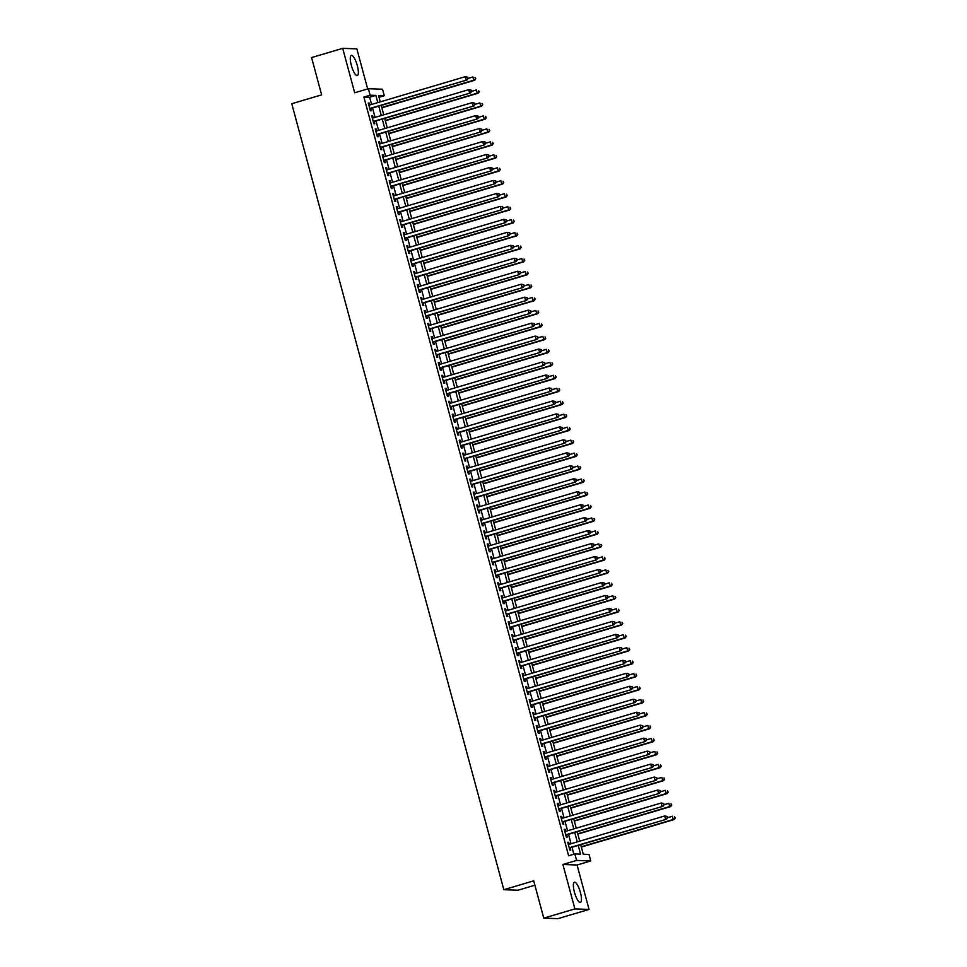 <?xml version="1.0" encoding="UTF-8"?>
<svg xmlns="http://www.w3.org/2000/svg" width="967" height="967" viewBox="0 0 967 967"><rect width="100%" height="100%" fill="white"/><g stroke="black" fill="none" stroke-linecap="round" stroke-linejoin="round"><path stroke-width="1.45" d="M580.405 892.42A10.516 2.841 73.5 0 0 574.434 882.218A10.516 2.841 73.5 0 0 574.434 892.19A10.516 2.841 73.5 0 0 580.405 902.392A10.516 2.841 73.5 0 0 580.405 892.42M357.307 65.587A10.516 2.841 73.5 0 0 351.335 55.385A10.516 2.841 73.5 0 0 351.335 65.357A10.516 2.841 73.5 0 0 357.319 75.559A10.516 2.841 73.5 0 0 357.307 65.587M580.696 844.699L583.27 854.248L589.012 854.465L590.764 860.944L576.598 860.425L574.845 853.934L580.587 854.151L578.23 845.424M577.069 865.006L562.903 864.486L574.894 908.907L543.768 918.13L557.935 918.65L589.048 909.427L577.069 865.006L590.764 860.944M534.884 885.204L517.998 890.22L503.831 889.7L291.756 103.723L321.636 94.863L311.579 57.573L342.693 48.35L354.684 92.772L368.379 88.71L382.533 89.23L384.286 95.721L378.544 95.503L380.261 101.873M367.665 88.928L356.859 48.87L342.693 48.35M379.016 97.28L384.286 95.721M574.894 908.907L589.048 909.427M569.212 844.276L568.681 842.305L567.726 842.269L569.829 850.053L570.784 850.09L570.167 847.817M565.719 831.306L565.175 829.335L564.22 829.299L566.324 837.084L567.278 837.12L566.674 834.847M562.214 818.336L561.682 816.366L560.727 816.329L562.83 824.114L563.785 824.15L563.169 821.877M558.721 805.366L558.177 803.396L557.222 803.359L559.325 811.144L560.28 811.18L559.663 808.908M555.215 792.396L554.683 790.426L553.728 790.39L555.82 798.174L556.787 798.21L556.17 795.938M551.71 779.426L551.178 777.456L550.223 777.42L552.326 785.204L553.281 785.24L552.665 782.968M548.216 766.456L547.685 764.486L546.73 764.45L548.821 772.234L549.788 772.27L549.171 769.998M544.711 753.486L544.179 751.516L543.224 751.48L545.328 759.264L546.282 759.3L545.666 757.028M541.218 740.517L540.686 738.546L539.731 738.51L541.822 746.294L542.789 746.331L542.173 744.058M537.712 727.547L537.181 725.576L536.226 725.54L538.329 733.324L539.284 733.361L538.667 731.088M534.219 714.577L533.687 712.606L532.732 712.57L534.824 720.355L535.791 720.391L535.174 718.118M530.714 701.607L530.182 699.637L529.227 699.6L531.33 707.385L532.285 707.421L531.669 705.148M527.22 688.637L526.689 686.667L525.734 686.63L527.825 694.415L528.78 694.451L528.175 692.179M523.715 675.667L523.183 673.697L522.228 673.661L524.332 681.445L525.286 681.481L524.67 679.209M520.222 662.697L519.69 660.727L518.735 660.691L520.826 668.475L521.781 668.511L521.177 666.239M516.716 649.727L516.185 647.757L515.23 647.721L517.333 655.505L518.288 655.541L517.671 653.269M513.223 636.757L512.691 634.787L511.736 634.751L513.828 642.535L514.782 642.572L514.178 640.299M509.718 623.788L509.186 621.817L508.231 621.781L510.334 629.565L511.289 629.602L510.673 627.329M506.225 610.818L505.693 608.847L504.726 608.811L506.829 616.595L507.784 616.632L507.179 614.359M502.719 597.848L502.187 595.877L501.232 595.841L503.336 603.626L504.291 603.662L503.674 601.389M499.226 584.878L498.694 582.908L497.727 582.871L499.83 590.656L500.785 590.692L500.181 588.419M495.72 571.908L495.189 569.938L494.234 569.901L496.337 577.686L497.292 577.722L496.675 575.45M492.227 558.938L491.695 556.968L490.728 556.932L492.832 564.716L493.786 564.752L493.182 562.48M488.722 545.968L488.19 543.998L487.235 543.962L489.338 551.746L490.293 551.782L489.677 549.51M485.229 532.998L484.697 531.028L483.73 530.992L485.833 538.776L486.788 538.812L486.183 536.54M481.723 520.028L481.191 518.058L480.236 518.022L482.34 525.806L483.295 525.843L482.678 523.57M478.23 507.059L477.698 505.088L476.731 505.052L478.834 512.836L479.789 512.873L479.185 510.6M474.724 494.089L474.193 492.118L473.238 492.082L475.341 499.866L476.296 499.903L475.679 497.63M471.231 481.119L470.687 479.148L469.732 479.112L471.836 486.897L472.79 486.933L472.186 484.66M467.726 468.149L467.194 466.179L466.239 466.142L468.342 473.927L469.297 473.963L468.681 471.691M464.233 455.179L463.689 453.209L462.734 453.172L464.837 460.957L465.792 460.993L465.175 458.721M460.727 442.209L460.195 440.239L459.24 440.203L461.332 447.987L462.299 448.023L461.682 445.751M457.222 429.239L456.69 427.269L455.735 427.233L457.838 435.017L458.793 435.053L458.177 432.781M453.728 416.269L453.197 414.299L452.242 414.263L454.333 422.047L455.3 422.083L454.683 419.811M450.223 403.299L449.691 401.329L448.736 401.293L450.84 409.077L451.794 409.101L451.178 406.841M446.73 390.33L446.198 388.359L445.243 388.323L447.334 396.107L448.301 396.132L447.685 393.871M443.224 377.36L442.693 375.389L441.738 375.353L443.841 383.137L444.796 383.162L444.179 380.901M439.731 364.39L439.199 362.42L438.244 362.383L440.336 370.168L441.303 370.192L440.686 367.931M436.226 351.42L435.694 349.45L434.739 349.413L436.842 357.198L437.797 357.222L437.181 354.962M432.733 338.45L432.201 336.48L431.246 336.443L433.337 344.228L434.292 344.252L433.687 341.992M429.227 325.48L428.695 323.51L427.74 323.474L429.844 331.258L430.798 331.282L430.182 329.022M425.734 312.51L425.202 310.54L424.247 310.504L426.338 318.288L427.293 318.312L426.689 316.052M422.228 299.54L421.697 297.57L420.742 297.534L422.845 305.318L423.8 305.342L423.183 303.082M418.735 286.57L418.203 284.6L417.248 284.564L419.34 292.348L420.294 292.372L419.69 290.112M415.23 273.601L414.698 271.63L413.743 271.594L415.846 279.378L416.801 279.403L416.185 277.142M411.737 260.631L411.205 258.66L410.238 258.624L412.341 266.409L413.296 266.433L412.691 264.172M408.231 247.661L407.699 245.691L406.744 245.654L408.848 253.439L409.803 253.463L409.186 251.202M404.738 234.691L404.206 232.721L403.239 232.684L405.342 240.469L406.297 240.493L405.693 238.233M401.232 221.721L400.701 219.751L399.746 219.714L401.849 227.499L402.804 227.523L402.187 225.263M397.739 208.751L397.207 206.781L396.24 206.745L398.344 214.529L399.298 214.553L398.694 212.293M394.234 195.781L393.702 193.811L392.747 193.775L394.85 201.559L395.805 201.583L395.189 199.323M390.741 182.811L390.209 180.841L389.242 180.805L391.345 188.589L392.3 188.613L391.695 186.353M387.235 169.841L386.703 167.871L385.748 167.835L387.852 175.619L388.807 175.643L388.19 173.383M383.742 156.872L383.21 154.901L382.243 154.865L384.346 162.649L385.301 162.674L384.697 160.413M380.236 143.902L379.705 141.931L378.75 141.895L380.853 149.68L381.808 149.704L381.191 147.443M376.743 130.932L376.199 128.962L375.244 128.925L377.348 136.71L378.302 136.734L377.698 134.473M373.238 117.962L372.706 115.992L371.751 115.955L373.854 123.74L374.809 123.764L374.193 121.504M371.582 104.448L369.636 97.256L363.894 97.038L568.62 855.783L574.845 853.934M573.89 854.224L572.005 847.273M571.05 843.732L568.511 834.303M567.556 830.762L565.006 821.334M564.051 817.792L561.513 808.364M560.558 804.822L558.007 795.394M557.052 791.852L554.514 782.424M553.559 778.882L551.009 769.454M550.054 765.912L547.515 756.484M546.56 752.942L544.01 743.514M543.055 739.973L540.517 730.544M539.562 727.003L537.011 717.574M536.056 714.033L533.518 704.605M532.563 701.063L530.013 691.635M529.058 688.093L526.519 678.665M525.565 675.123L523.014 665.695M522.059 662.153L519.521 652.725M518.566 649.183L516.015 639.755M515.06 636.213L512.522 626.785M511.567 623.244L509.017 613.815M508.062 610.274L505.523 600.845M504.569 597.304L502.018 587.876M501.063 584.334L498.525 574.906M497.57 571.364L495.019 561.936M494.064 558.394L491.526 548.966M490.571 545.424L488.021 535.996M487.066 532.454L484.515 523.026M483.573 519.484L481.022 510.056M480.067 506.515L477.517 497.086M476.562 493.545L474.023 484.116M473.068 480.575L470.518 471.147M469.563 467.605L467.025 458.177M466.07 454.635L463.519 445.207M462.564 441.665L460.026 432.237M459.071 428.695L456.521 419.267M455.566 415.725L453.027 406.297M452.072 402.755L449.522 393.327M448.567 389.786L446.029 380.357M445.074 376.816L442.523 367.387M441.568 363.846L439.03 354.418M438.075 350.876L435.525 341.448M434.57 337.906L432.031 328.478M431.077 324.936L428.526 315.508M427.571 311.966L425.033 302.538M424.078 298.996L421.527 289.568M420.572 286.027L418.034 276.598M417.079 273.057L414.529 263.628M413.574 260.087L411.035 250.658M410.081 247.117L407.53 237.689M406.575 234.147L404.037 224.707M403.082 221.177L400.531 211.737M399.576 208.207L397.038 198.767M396.083 195.237L393.533 185.797M392.578 182.267L390.027 172.827M389.085 169.298L386.534 159.857M385.579 156.328L383.029 146.887M382.074 143.358L379.535 133.917M378.58 130.388L376.03 120.948M375.075 117.418L372.537 107.978M369.745 104.992L369.201 103.022L368.246 102.986L370.349 110.758L371.304 110.794L370.687 108.534M562.903 864.486L576.598 860.425M363.894 97.038L370.119 95.201L368.379 88.71M543.768 918.13L533.711 880.84L503.831 889.7M381.216 105.415L383.766 114.843M384.721 118.385L387.259 127.813M388.214 131.355L390.765 140.783M391.72 144.325L394.258 153.753M395.213 157.295L397.763 166.723M398.718 170.265L401.257 179.693M402.212 183.234L404.762 192.663M405.717 196.204L408.255 205.633M409.21 209.174L411.761 218.602M412.716 222.144L415.254 231.572M416.209 235.114L418.759 244.542M419.714 248.084L422.253 257.512M423.208 261.054L425.758 270.482M426.713 274.024L429.251 283.452M430.206 286.994L432.757 296.422M433.712 299.963L436.25 309.392M437.205 312.933L439.755 322.362M440.71 325.903L443.249 335.331M444.204 338.873L446.754 348.301M447.709 351.843L450.247 361.271M451.202 364.813L453.753 374.241M454.708 377.783L457.246 387.211M458.201 390.753L460.751 400.181M461.706 403.723L464.245 413.151M465.2 416.692L467.75 426.121M468.705 429.662L471.255 439.091M472.198 442.632L474.749 452.06M475.704 455.602L478.254 465.03M479.209 468.572L481.747 478M482.702 481.542L485.253 490.97M486.208 494.512L488.746 503.94M489.701 507.482L492.251 516.91M493.206 520.451L495.745 529.88M496.7 533.421L499.25 542.85M500.205 546.391L502.743 555.82M503.698 559.361L506.249 568.789M507.204 572.331L509.742 581.759M510.697 585.301L513.247 594.729M514.202 598.271L516.741 607.699M517.696 611.241L520.246 620.669M521.201 624.211L523.739 633.639M524.694 637.18L527.245 646.609M528.2 650.15L530.738 659.579M531.693 663.12L534.243 672.548M535.198 676.09L537.737 685.518M538.692 689.06L541.242 698.488M542.197 702.03L544.735 711.458M545.69 715L548.241 724.428M549.196 727.97L551.734 737.398M552.689 740.94L555.239 750.368M556.194 753.909L558.733 763.338M559.688 766.879L562.238 776.308M563.193 779.849L565.743 789.277M566.686 792.819L569.237 802.247M570.192 805.789L572.742 815.217M573.697 818.759L576.235 828.187M577.19 831.729L579.741 841.157M377.807 102.599L375.861 95.407L370.119 95.201M577.275 841.882L574.736 832.454M573.782 828.912L571.231 819.484M570.276 815.943L567.738 806.514M566.783 802.973L564.232 793.544M563.278 790.003L560.739 780.574M559.784 777.033L557.234 767.605M556.279 764.063L553.74 754.635M552.786 751.093L550.235 741.665M549.28 738.123L546.742 728.695M545.787 725.153L543.236 715.725M542.282 712.183L539.743 702.755M538.788 699.214L536.238 689.785M535.283 686.244L532.744 676.815M531.79 673.274L529.239 663.846M528.284 660.304L525.746 650.876M524.791 647.334L522.24 637.906M521.286 634.364L518.747 624.936M517.792 621.394L515.242 611.966M514.287 608.424L511.748 598.996M510.794 595.454L508.243 586.026M507.288 582.485L504.738 573.056M503.783 569.515L501.244 560.086M500.29 556.545L497.739 547.117M496.784 543.575L494.246 534.147M493.291 530.605L490.74 521.177M489.785 517.635L487.247 508.207M486.292 504.665L483.742 495.237M482.787 491.695L480.248 482.267M479.294 478.725L476.743 469.297M475.788 465.756L473.25 456.327M472.295 452.786L469.744 443.357M468.79 439.816L466.251 430.388M465.296 426.846L462.746 417.418M461.791 413.876L459.252 404.448M458.298 400.906L455.747 391.478M454.792 387.936L452.254 378.508M451.299 374.966L448.748 365.538M447.794 361.996L445.255 352.568M444.3 349.027L441.75 339.598M440.795 336.057L438.256 326.628M437.302 323.087L434.751 313.659M433.796 310.117L431.258 300.689M430.303 297.147L427.752 287.719M426.798 284.177L424.259 274.749M423.304 271.207L420.754 261.779M419.799 258.237L417.26 248.809M416.306 245.267L413.755 235.839M412.8 232.298L410.25 222.869M409.295 219.328L406.756 209.899M405.802 206.358L403.251 196.93M402.296 193.388L399.758 183.96M398.803 180.418L396.252 170.99M395.298 167.448L392.759 158.02M391.804 154.478L389.254 145.05M388.299 141.508L385.76 132.08M384.806 128.538L382.255 119.11M381.3 115.569L378.762 106.14M369.636 97.256L375.861 95.407M368.33 103.276L369.201 103.022M371.824 116.245L372.706 115.992M375.329 129.215L376.199 128.962M378.822 142.185L379.705 141.931M382.328 155.155L383.21 154.901M385.821 168.125L386.703 167.871M389.326 181.095L390.209 180.841M392.82 194.065L393.702 193.811M396.325 207.035L397.207 206.781M399.83 220.005L400.701 219.751M403.324 232.974L404.206 232.721M406.829 245.944L407.699 245.691M410.322 258.914L411.205 258.66M413.828 271.884L414.698 271.63M417.321 284.854L418.203 284.6M420.826 297.824L421.697 297.57M424.32 310.794L425.202 310.54M427.825 323.764L428.695 323.51M431.318 336.734L432.201 336.48M434.824 349.703L435.694 349.45M438.317 362.673L439.199 362.42M441.822 375.643L442.693 375.389M445.316 388.613L446.198 388.359M448.821 401.583L449.691 401.329M452.314 414.553L453.197 414.299M455.82 427.523L456.69 427.269M459.313 440.493L460.195 440.239M462.818 453.463L463.689 453.209M466.312 466.432L467.194 466.179M469.817 479.402L470.687 479.148M473.31 492.372L474.193 492.118M476.816 505.342L477.698 505.088M480.309 518.312L481.191 518.058M483.814 531.282L484.697 531.028M487.308 544.252L488.19 543.998M490.813 557.222L491.695 556.968M494.318 570.192L495.189 569.938M497.812 583.161L498.694 582.908M501.317 596.131L502.187 595.877M504.81 609.101L505.693 608.847M508.316 622.071L509.186 621.817M511.809 635.041L512.691 634.787M515.314 648.011L516.185 647.757M518.808 660.981L519.69 660.727M522.313 673.951L523.183 673.697M525.806 686.921L526.689 686.667M529.312 699.89L530.182 699.637M532.805 712.86L533.687 712.606M536.31 725.83L537.181 725.576M539.804 738.8L540.686 738.546M543.309 751.77L544.179 751.516M546.802 764.74L547.685 764.486M550.308 777.71L551.178 777.456M553.801 790.68L554.683 790.426M557.306 803.65L558.177 803.396M560.8 816.619L561.682 816.366M564.305 829.589L565.175 829.335M567.798 842.559L568.681 842.305M369.817 108.787L467.037 79.971L369.732 108.497M467.726 78.496L466.082 79.935L465.212 76.695L467.762 77.215L467.726 78.496L467.762 77.215M368.862 105.246L465.212 76.695L467.375 77.203M467.037 79.971L468.113 78.508M381.856 107.772L474.7 80.249L473.745 80.213L472.863 76.973L468.076 78.4M381.772 107.482L473.745 80.213L475.764 78.786L475.027 77.481L475.377 78.774M475.764 78.786L474.7 80.249M373.31 121.757L470.542 92.941L373.238 121.467M471.231 91.466L469.587 92.905L468.705 89.665L471.255 90.185L471.231 91.466L471.255 90.185M372.355 118.216L468.705 89.665L470.881 90.173M470.542 92.941L471.606 91.478M376.816 134.727L474.035 105.911L376.731 134.437M474.724 104.436L473.081 105.874L472.21 102.635L474.761 103.155L474.724 104.436L474.761 103.155M375.861 131.186L472.21 102.635L474.374 103.143M474.035 105.911L475.111 104.448M380.309 147.697L477.541 118.881L380.236 147.407M478.23 117.406L476.586 118.844L475.704 115.605L478.254 116.125L478.23 117.406L478.254 116.125M379.354 144.156L475.704 115.605L477.879 116.113M477.541 118.881L478.605 117.418M383.814 160.667L481.034 131.85L383.73 160.377M481.723 130.376L480.079 131.814L479.209 128.575L481.759 129.094L481.723 130.376L481.759 129.094M382.859 157.125L479.209 128.575L481.373 129.082M481.034 131.85L482.11 130.388M385.35 120.742L478.194 93.219L477.239 93.183L476.368 89.943L471.582 91.369M385.277 120.452L477.239 93.183L479.269 91.756L478.532 90.451L478.883 91.744M479.269 91.756L478.194 93.219M388.855 133.712L481.699 106.189L480.744 106.152L479.862 102.913L475.075 104.339M388.77 133.422L480.744 106.152L482.763 104.726L482.037 103.421L482.376 104.714M482.763 104.726L481.699 106.189M392.348 146.682L485.192 119.159L484.237 119.122L483.367 115.883L478.58 117.309M392.276 146.392L484.237 119.122L486.268 117.696L485.531 116.391L485.881 117.684M486.268 117.696L485.192 119.159M395.854 159.652L488.698 132.128L487.743 132.104L486.86 128.853L482.074 130.279M395.769 159.362L487.743 132.104L489.761 130.666L489.036 129.36L489.387 130.654M489.761 130.666L488.698 132.128M387.32 173.637L484.54 144.82L387.235 173.347M485.229 143.346L483.585 144.784L482.702 141.545L485.253 142.064L485.229 143.346L485.253 142.064M386.365 170.095L482.702 141.545L484.878 142.052M484.54 144.82L485.603 143.358M399.347 172.622L492.191 145.098L491.236 145.074L490.366 141.823L485.579 143.249M399.274 172.331L491.236 145.074L493.267 143.636L492.529 142.33L492.88 143.624M493.267 143.636L492.191 145.098M390.813 186.607L488.045 157.79L390.728 186.317M488.722 156.316L487.078 157.754L486.208 154.515L488.758 155.034L488.722 156.316L488.758 155.034M389.858 183.065L486.208 154.515L488.371 155.022M488.045 157.79L489.109 156.328M402.852 185.591L495.696 158.068L494.741 158.044L493.859 154.793L489.072 156.219M402.768 185.301L494.741 158.044L496.76 156.606L496.035 155.3L496.385 156.594M496.76 156.606L495.696 158.068M394.318 199.577L491.538 170.76L394.234 199.287M492.227 169.285L490.583 170.724L489.701 167.484L492.251 168.004L492.227 169.285L492.251 168.004M393.364 196.035L489.701 167.484L491.877 167.992M491.538 170.76L492.602 169.298M406.345 198.561L499.19 171.038L498.235 171.014L497.364 167.762L492.578 169.189M406.273 198.271L498.235 171.014L500.265 169.576L499.528 168.27L499.879 169.563M500.265 169.576L499.19 171.038M397.812 212.547L495.044 183.73L397.727 212.256M495.72 182.255L494.077 183.694L493.206 180.454L495.757 180.974L495.72 182.255L495.757 180.974M396.857 209.017L493.206 180.454L495.37 180.962M495.044 183.73L496.107 182.267M409.851 211.531L502.695 184.008L501.74 183.984L500.858 180.732L496.071 182.159M409.766 211.241L501.74 183.984L503.759 182.545L503.033 181.24L503.384 182.533M503.759 182.545L502.695 184.008M401.317 225.516L498.537 196.7L401.232 225.226M499.226 195.225L497.582 196.664L496.712 193.424L499.262 193.944L499.226 195.225L499.262 193.944M400.362 221.987L496.712 193.424L498.875 193.932M498.537 196.7L499.601 195.237M413.344 224.501L506.188 196.978L505.233 196.954L504.363 193.702L499.576 195.129M413.272 224.211L505.233 196.954L507.264 195.515L506.527 194.21L506.877 195.503M507.264 195.515L506.188 196.978M404.81 238.486L502.042 209.67L404.738 238.196M502.719 208.195L501.075 209.634L500.205 206.394L502.755 206.914L502.719 208.195L502.755 206.914M403.855 234.957L500.205 206.394L502.369 206.902M502.042 209.67L503.106 208.207M416.85 237.471L509.694 209.948L508.739 209.924L507.856 206.672L503.07 208.098M416.765 237.181L508.739 209.924L510.757 208.485L510.032 207.18L510.383 208.473M510.757 208.485L509.694 209.948M408.316 251.456L505.536 222.64L408.231 251.166M506.225 221.165L504.581 222.603L503.71 219.364L506.261 219.884L506.225 221.165L506.261 219.884M407.361 247.927L503.71 219.364L505.874 219.872M505.536 222.64L506.611 221.177M420.343 250.441L513.187 222.918L512.232 222.894L511.362 219.642L506.575 221.068M420.27 250.151L512.232 222.894L514.263 221.455L513.525 220.15L513.876 221.443M514.263 221.455L513.187 222.918M411.809 264.426L509.041 235.61L411.737 264.136M509.718 234.135L508.074 235.573L507.204 232.334L509.754 232.854L509.718 234.135L509.754 232.854M410.854 260.897L507.204 232.334L509.367 232.842M509.041 235.61L510.105 234.147M423.848 263.411L516.692 235.888L515.737 235.863L514.855 232.612L510.068 234.038M423.764 263.121L515.737 235.863L517.756 234.425L517.031 233.12L517.381 234.413M517.756 234.425L516.692 235.888M427.341 276.381L520.186 248.857L519.231 248.833L518.36 245.582L513.574 247.008M427.269 276.091L519.231 248.833L521.261 247.395L520.524 246.089L520.875 247.383M521.261 247.395L520.186 248.857M430.847 289.351L523.691 261.827L522.736 261.803L521.854 258.552L517.079 259.978M430.762 289.06L522.736 261.803L524.755 260.365L524.029 259.059L524.38 260.353M524.755 260.365L523.691 261.827M415.314 277.396L512.534 248.579L415.23 277.106M513.223 247.105L511.579 248.543L510.709 245.304L513.259 245.823L513.223 247.105L513.259 245.823M414.36 273.866L510.709 245.304L512.873 245.811M512.534 248.579L513.61 247.117M418.808 290.366L516.04 261.549L418.735 290.076M516.716 260.075L515.073 261.513L514.202 258.274L516.753 258.793L516.716 260.075L516.753 258.793M417.853 286.836L514.202 258.274L516.366 258.781M516.04 261.549L517.103 260.087M422.313 303.336L519.533 274.519L422.228 303.046M520.222 273.045L518.578 274.483L517.708 271.243L520.258 271.763L520.222 273.045L520.258 271.763M421.358 299.806L517.708 271.243L519.871 271.751M519.533 274.519L520.609 273.057M434.34 302.32L527.184 274.797L526.229 274.773L525.359 271.522L520.572 272.948M434.268 302.03L526.229 274.773L528.26 273.335L527.523 272.029L527.873 273.323M528.26 273.335L527.184 274.797M425.806 316.306L523.038 287.489L425.734 316.016M523.715 286.014L522.083 287.453L521.201 284.213L523.751 284.733L523.715 286.014L523.751 284.733M424.851 312.776L521.201 284.213L523.365 284.721M523.038 287.489L524.102 286.027M437.846 315.29L530.69 287.767L529.735 287.743L528.852 284.491L524.078 285.918M437.761 315L529.735 287.743L531.753 286.305L531.028 284.999L531.379 286.292M531.753 286.305L530.69 287.767M429.312 329.276L526.532 300.459L429.227 328.985M527.22 298.984L525.577 300.423L524.706 297.183L527.257 297.703L527.22 298.984L527.257 297.703M428.357 325.746L524.706 297.183L526.87 297.691M526.532 300.459L527.607 298.996M441.351 328.26L534.183 300.737L533.228 300.713L532.358 297.461L527.571 298.888M441.266 327.97L533.228 300.713L535.259 299.274L534.521 297.969L534.872 299.262M535.259 299.274L534.183 300.737M432.805 342.245L530.037 313.429L432.733 341.955M530.714 311.954L529.082 313.393L528.2 310.153L530.75 310.673L530.714 311.954L530.75 310.673M431.85 338.716L528.2 310.153L530.375 310.661M530.037 313.429L531.101 311.966M444.844 341.23L537.688 313.707L536.733 313.683L535.851 310.431L531.076 311.858M444.76 340.94L536.733 313.683L538.752 312.244L538.027 310.939L538.377 312.232M538.752 312.244L537.688 313.707M436.31 355.215L533.53 326.399L436.226 354.925M534.219 324.924L532.575 326.363L531.705 323.123L534.255 323.643L534.219 324.924L534.255 323.643M435.355 351.686L531.705 323.123L533.869 323.631M533.53 326.399L534.606 324.936M448.35 354.2L541.194 326.677L540.227 326.653L539.356 323.401L534.57 324.827M448.265 353.91L540.227 326.653L542.257 325.214L541.52 323.909L541.871 325.202M542.257 325.214L541.194 326.677M439.804 368.185L537.036 339.369L439.731 367.895M537.725 337.894L536.081 339.332L535.198 336.093L537.749 336.613L537.725 337.894L537.749 336.613M438.849 364.656L535.198 336.093L537.374 336.601M537.036 339.369L538.099 337.906M451.843 367.17L544.687 339.647L543.732 339.622L542.862 336.371L538.075 337.797M451.758 366.88L543.732 339.622L545.751 338.184L545.025 336.879L545.376 338.172M545.751 338.184L544.687 339.647M443.309 381.155L540.529 352.339L443.224 380.865M541.218 350.864L539.574 352.302L538.704 349.063L541.254 349.583L541.218 350.864L541.254 349.583M442.354 377.626L538.704 349.063L540.867 349.57M540.529 352.339L541.605 350.876M455.348 380.14L548.192 352.617L547.225 352.592L546.355 349.341L541.568 350.767M455.264 379.85L547.225 352.592L549.256 351.154L548.519 349.849L548.869 351.142M549.256 351.154L548.192 352.617M446.802 394.125L544.034 365.308L446.73 393.835M544.723 363.834L543.079 365.272L542.197 362.033L544.747 362.552L544.723 363.834L544.747 362.552M445.847 390.595L542.197 362.033L544.373 362.54M544.034 365.308L545.098 363.846M458.841 393.11L551.686 365.586L550.731 365.562L549.86 362.311L545.074 363.737M458.769 392.82L550.731 365.562L552.761 364.124L552.024 362.818L552.375 364.112M552.761 364.124L551.686 365.586M450.308 407.095L547.527 378.278L450.223 406.805M548.216 376.804L546.573 378.242L545.702 375.003L548.253 375.522L548.216 376.804L548.253 375.522M449.353 403.565L545.702 375.003L547.866 375.51M547.527 378.278L548.603 376.816M453.801 420.065L551.033 391.248L453.728 419.775M551.722 389.774L550.078 391.212L549.196 387.972L551.746 388.492L551.722 389.774L551.746 388.492M452.846 416.535L549.196 387.972L551.371 388.48M551.033 391.248L552.097 389.786M457.306 433.035L554.526 404.218L457.222 432.745M555.215 402.743L553.571 404.182L552.701 400.942L555.251 401.462L555.215 402.743L555.251 401.462M456.351 429.505L552.701 400.942L554.865 401.45M554.526 404.218L555.602 402.755M462.347 406.08L555.191 378.556L554.224 378.532L553.354 375.281L548.567 376.707M462.262 405.789L554.224 378.532L556.255 377.094L555.517 375.788L555.868 377.082M556.255 377.094L555.191 378.556M465.84 419.049L558.684 391.526L557.729 391.502L556.859 388.25L552.072 389.677M465.768 418.759L557.729 391.502L559.76 390.064L559.023 388.758L559.373 390.052M559.76 390.064L558.684 391.526M469.346 432.019L562.19 404.496L561.223 404.472L560.352 401.22L555.566 402.647M469.261 431.729L561.223 404.472L563.253 403.034L562.516 401.728L562.867 403.021M563.253 403.034L562.19 404.496M460.8 446.005L558.032 417.188L460.727 445.714M558.721 415.713L557.077 417.152L556.194 413.912L558.745 414.432L558.721 415.713L558.745 414.432M459.845 442.475L556.194 413.912L558.37 414.42M558.032 417.188L559.095 415.725M472.839 444.989L565.683 417.466L564.728 417.442L563.858 414.19L559.071 415.617M472.766 444.699L564.728 417.442L566.759 416.003L566.021 414.698L566.372 415.991M566.759 416.003L565.683 417.466M464.305 458.974L561.525 430.158L464.22 458.684M562.214 428.683L560.57 430.122L559.7 426.882L562.25 427.402L562.214 428.683L562.25 427.402M463.35 455.445L559.7 426.882L561.863 427.39M561.525 430.158L562.601 428.695M476.344 457.959L569.188 430.448L568.233 430.412L567.351 427.16L562.564 428.586M476.26 457.669L568.233 430.412L570.252 428.973L569.515 427.668L569.865 428.961M570.252 428.973L569.188 430.448M467.798 471.944L565.03 443.128L467.726 471.654M565.719 441.653L564.075 443.091L563.193 439.852L565.743 440.372L565.719 441.653L565.743 440.372M466.843 468.415L563.193 439.852L565.369 440.36M565.03 443.128L566.094 441.665M479.837 470.929L572.682 443.418L571.727 443.382L570.856 440.13L566.07 441.556M479.765 470.639L571.727 443.382L573.757 441.943L573.02 440.638L573.371 441.931M573.757 441.943L572.682 443.418M471.304 484.914L568.523 456.098L471.219 484.624M569.212 454.623L567.569 456.061L566.698 452.822L569.249 453.342L569.212 454.623L569.249 453.342M470.349 481.385L566.698 452.822L568.862 453.33M568.523 456.098L569.599 454.635M483.343 483.899L576.187 456.388L575.232 456.351L574.35 453.1L569.563 454.526M483.258 483.609L575.232 456.351L577.251 454.913L576.525 453.608L576.864 454.901M577.251 454.913L576.187 456.388M474.797 497.884L572.029 469.068L474.724 497.594M572.718 467.593L571.074 469.031L570.192 465.792L572.742 466.312L572.718 467.593L572.742 466.312M473.842 494.355L570.192 465.792L572.367 466.299M572.029 469.068L573.093 467.605M478.302 510.854L575.522 482.037L478.218 510.564M576.211 480.563L574.567 482.001L573.697 478.762L576.247 479.281L576.211 480.563L576.247 479.281M477.347 507.324L573.697 478.762L575.861 479.269M575.522 482.037L576.598 480.575M481.808 523.824L579.028 495.007L481.723 523.534M579.716 493.533L578.073 494.971L577.19 491.732L579.741 492.251L579.716 493.533L579.741 492.251M480.853 520.294L577.19 491.732L579.366 492.239M579.028 495.007L580.091 493.545M486.836 496.869L579.68 469.358L578.725 469.321L577.855 466.07L573.068 467.496M486.764 496.579L578.725 469.321L580.756 467.883L580.019 466.577L580.369 467.871M580.756 467.883L579.68 469.358M490.342 509.839L583.186 482.328L582.231 482.291L581.348 479.04L576.562 480.466M490.257 509.549L582.231 482.291L584.249 480.853L583.524 479.547L583.875 480.841M584.249 480.853L583.186 482.328M493.835 522.809L586.679 495.297L585.724 495.261L584.854 492.01L580.067 493.436M493.762 522.518L585.724 495.261L587.755 493.823L587.017 492.517L587.368 493.811M587.755 493.823L586.679 495.297M485.301 536.794L582.533 507.977L485.216 536.504M583.21 506.503L581.566 507.941L580.696 504.701L583.246 505.221L583.21 506.503L583.246 505.221M484.346 533.264L580.696 504.701L582.859 505.209M582.533 507.977L583.597 506.515M497.34 535.778L590.184 508.267L589.229 508.231L588.347 504.979L583.56 506.406M497.256 535.488L589.229 508.231L591.248 506.793L590.523 505.487L590.873 506.781M591.248 506.793L590.184 508.267M488.806 549.764L586.026 520.947L488.722 549.474M586.715 519.472L585.071 520.911L584.189 517.671L586.739 518.191L586.715 519.472L586.739 518.191M487.852 546.234L584.189 517.671L586.365 518.179M586.026 520.947L587.09 519.484M500.833 548.748L593.678 521.237L592.723 521.201L591.852 517.949L587.066 519.376M500.761 548.458L592.723 521.201L594.753 519.763L594.016 518.457L594.367 519.75M594.753 519.763L593.678 521.237M492.3 562.734L589.532 533.917L492.215 562.443M590.208 532.442L588.565 533.881L587.694 530.641L590.245 531.161L590.208 532.442L590.245 531.161M491.345 559.204L587.694 530.641L589.858 531.149M589.532 533.917L590.595 532.454M504.339 561.718L597.183 534.207L596.228 534.171L595.346 530.919L590.559 532.346M504.254 561.428L596.228 534.171L598.247 532.744L597.521 531.427L597.872 532.72M598.247 532.744L597.183 534.207M495.805 575.703L593.025 546.887L495.72 575.413M593.714 545.412L592.07 546.851L591.2 543.611L593.75 544.131L593.714 545.412L593.75 544.131M494.85 572.174L591.2 543.611L593.363 544.119M593.025 546.887L594.089 545.424M507.832 574.688L600.676 547.177L599.721 547.141L598.851 543.889L594.064 545.315M507.76 574.398L599.721 547.141L601.752 545.714L601.015 544.397L601.365 545.69M601.752 545.714L600.676 547.177M499.298 588.673L596.53 559.857L499.226 588.383M597.207 558.382L595.563 559.82L594.693 556.581L597.243 557.101L597.207 558.382L597.243 557.101M498.343 585.144L594.693 556.581L596.857 557.089M596.53 559.857L597.594 558.394M511.338 587.658L604.182 560.147L603.227 560.111L602.344 556.859L597.558 558.285M511.253 587.368L603.227 560.111L605.245 558.684L604.52 557.367L604.871 558.66M605.245 558.684L604.182 560.147M502.804 601.643L600.024 572.827L502.719 601.353M600.712 571.352L599.069 572.79L598.198 569.551L600.749 570.071L600.712 571.352L600.749 570.071M501.849 598.114L598.198 569.551L600.362 570.059M600.024 572.827L601.099 571.364M514.831 600.628L607.675 573.117L606.72 573.08L605.85 569.829L601.063 571.255M514.758 600.338L606.72 573.08L608.751 571.654L608.013 570.337L608.364 571.63M608.751 571.654L607.675 573.117M506.297 614.613L603.529 585.797L506.225 614.323M604.206 584.322L602.562 585.76L601.692 582.521L604.242 583.041L604.206 584.322L604.242 583.041M505.342 611.084L601.692 582.521L603.855 583.028M603.529 585.797L604.593 584.334M518.336 613.598L611.18 586.087L610.225 586.05L609.343 582.799L604.556 584.225M518.252 613.308L610.225 586.05L612.244 584.624L611.519 583.306L611.869 584.6M612.244 584.624L611.18 586.087M509.802 627.583L607.022 598.766L509.718 627.293M607.711 597.292L606.067 598.73L605.197 595.491L607.747 596.01L607.711 597.292L607.747 596.01M508.847 624.053L605.197 595.491L607.361 595.998M607.022 598.766L608.098 597.304M521.829 626.568L614.674 599.057L613.719 599.02L612.848 595.769L608.062 597.195M521.757 626.278L613.719 599.02L615.749 597.594L615.012 596.276L615.363 597.57M615.749 597.594L614.674 599.057M513.296 640.553L610.528 611.736L513.223 640.263M611.204 610.262L609.561 611.7L608.69 608.461L611.241 608.98L611.204 610.262L611.241 608.98M512.341 637.023L608.69 608.461L610.854 608.968M610.528 611.736L611.591 610.274M525.335 639.538L618.179 612.026L617.224 611.99L616.342 608.739L611.567 610.165M525.25 639.247L617.224 611.99L619.243 610.564L618.517 609.246L618.868 610.54M619.243 610.564L618.179 612.026M516.801 653.523L614.021 624.706L516.716 653.233M614.71 623.231L613.066 624.67L612.196 621.43L614.746 621.95L614.71 623.231L614.746 621.95M515.846 649.993L612.196 621.43L614.359 621.938M614.021 624.706L615.097 623.244M528.828 652.507L621.672 624.996L620.717 624.96L619.847 621.708L615.06 623.135M528.756 652.217L620.717 624.96L622.748 623.534L622.011 622.216L622.361 623.51M622.748 623.534L621.672 624.996M520.294 666.493L617.526 637.676L520.222 666.203M618.203 636.201L616.571 637.64L615.689 634.4L618.239 634.92L618.203 636.201L618.239 634.92M519.339 662.963L615.689 634.4L617.853 634.908M617.526 637.676L618.59 636.213M532.333 665.477L625.178 637.966L624.223 637.93L623.34 634.678L618.566 636.105M532.249 665.187L624.223 637.93L626.241 636.504L625.516 635.186L625.867 636.479M626.241 636.504L625.178 637.966M523.8 679.463L621.019 650.646L523.715 679.172M621.708 649.171L620.065 650.61L619.194 647.37L621.745 647.89L621.708 649.171L621.745 647.89M522.845 675.933L619.194 647.37L621.358 647.878M621.019 650.646L622.095 649.183M535.839 678.447L628.683 650.936L627.716 650.9L626.846 647.648L622.059 649.075M535.754 678.157L627.716 650.9L629.747 649.473L629.009 648.156L629.36 649.449M629.747 649.473L628.683 650.936M527.293 692.432L624.525 663.616L527.22 692.142M625.202 662.141L623.57 663.58L622.688 660.34L625.238 660.86L625.202 662.141L625.238 660.86M526.338 688.903L622.688 660.34L624.863 660.848M624.525 663.616L625.589 662.153M539.332 691.417L632.176 663.906L631.221 663.87L630.339 660.618L625.564 662.044M539.248 691.127L631.221 663.87L633.24 662.443L632.515 661.126L632.865 662.419M633.24 662.443L632.176 663.906M530.798 705.402L628.018 676.586L530.714 705.112M628.707 675.111L627.063 676.549L626.193 673.31L628.743 673.83L628.707 675.111L628.743 673.83M529.843 701.873L626.193 673.31L628.357 673.818M628.018 676.586L629.094 675.123M542.838 704.387L635.682 676.876L634.715 676.84L633.844 673.588L629.058 675.014M542.753 704.097L634.715 676.84L636.745 675.413L636.008 674.096L636.359 675.389M636.745 675.413L635.682 676.876M534.292 718.372L631.524 689.556L534.219 718.082M632.213 688.081L630.569 689.519L629.686 686.28L632.237 686.8L632.213 688.081L632.237 686.8M533.337 714.843L629.686 686.28L631.862 686.788M631.524 689.556L632.587 688.093M546.331 717.357L639.175 689.846L638.22 689.809L637.35 686.558L632.563 687.984M546.246 717.067L638.22 689.809L640.239 688.383L639.513 687.066L639.864 688.359M640.239 688.383L639.175 689.846M537.797 731.342L635.017 702.526L537.712 731.052M635.706 701.051L634.062 702.489L633.192 699.25L635.742 699.77L635.706 701.051L635.742 699.77M536.842 727.813L633.192 699.25L635.355 699.757M635.017 702.526L636.093 701.063M549.836 730.327L642.68 702.816L641.713 702.779L640.843 699.528L636.056 700.954M549.752 730.037L641.713 702.779L643.744 701.353L643.007 700.035L643.357 701.329M643.744 701.353L642.68 702.816M541.29 744.312L638.522 715.495L541.218 744.022M639.211 714.021L637.567 715.459L636.685 712.22L639.235 712.739L639.211 714.021L639.235 712.739M540.335 740.782L636.685 712.22L638.861 712.727M638.522 715.495L639.586 714.033M553.329 743.297L646.174 715.785L645.219 715.749L644.348 712.498L639.562 713.924M553.257 743.007L645.219 715.749L647.249 714.323L646.512 713.005L646.863 714.299M647.249 714.323L646.174 715.785M544.796 757.282L642.015 728.465L544.711 756.992M642.704 726.991L641.061 728.429L640.19 725.19L642.741 725.709L642.704 726.991L642.741 725.709M543.841 753.752L640.19 725.19L642.354 725.697M642.015 728.465L643.091 727.003M556.835 756.267L649.679 728.755L648.712 728.719L647.842 725.468L643.055 726.894M556.75 755.976L648.712 728.719L650.743 727.293L650.005 725.975L650.356 727.269M650.743 727.293L649.679 728.755M548.289 770.252L645.521 741.435L548.216 769.962M646.21 739.96L644.566 741.399L643.684 738.159L646.234 738.679L646.21 739.96L646.234 738.679M547.334 766.722L643.684 738.159L645.859 738.667M645.521 741.435L646.585 739.973M560.328 769.236L653.172 741.725L652.217 741.689L651.347 738.437L646.56 739.864M560.256 768.946L652.217 741.689L654.248 740.263L653.511 738.945L653.861 740.238M654.248 740.263L653.172 741.725M551.794 783.222L649.014 754.405L551.71 782.932M649.703 752.93L648.059 754.369L647.189 751.129L649.739 751.649L649.703 752.93L649.739 751.649M550.839 779.692L647.189 751.129L649.353 751.637M649.014 754.405L650.09 752.942M563.834 782.206L656.678 754.695L655.711 754.659L654.84 751.407L650.054 752.834M563.749 781.916L655.711 754.659L657.741 753.233L657.004 751.915L657.355 753.208M657.741 753.233L656.678 754.695M555.288 796.192L652.52 767.375L555.215 795.901M653.208 765.9L651.565 767.339L650.682 764.099L653.233 764.619L653.208 765.9L653.233 764.619M554.333 792.662L650.682 764.099L652.858 764.607M652.52 767.375L653.583 765.912M567.327 795.176L660.171 767.665L659.216 767.629L658.346 764.377L653.559 765.804M567.254 794.886L659.216 767.629L661.247 766.202L660.509 764.885L660.86 766.178M661.247 766.202L660.171 767.665M558.793 809.161L656.013 780.345L558.708 808.871M656.702 778.87L655.058 780.309L654.188 777.069L656.738 777.589L656.702 778.87L656.738 777.589M557.838 805.632L654.188 777.069L656.351 777.577M656.013 780.345L657.089 778.882M570.832 808.146L663.676 780.635L662.721 780.599L661.839 777.347L657.052 778.773M570.748 807.856L662.721 780.599L664.74 779.172L664.003 777.855L664.353 779.148M664.74 779.172L663.676 780.635M562.286 822.131L659.518 793.315L562.214 821.841M660.207 791.84L658.563 793.278L657.681 790.039L660.231 790.559L660.207 791.84L660.231 790.559M561.331 818.602L657.681 790.039L659.857 790.547M659.518 793.315L660.582 791.852M574.325 821.116L667.17 793.605L666.215 793.569L665.344 790.317L660.558 791.743M574.253 820.826L666.215 793.569L668.245 792.142L667.508 790.825L667.859 792.118M668.245 792.142L667.17 793.605M565.792 835.101L663.011 806.285L565.707 834.811M663.7 804.81L662.057 806.248L661.186 803.009L663.737 803.529L663.7 804.81L663.737 803.529M564.837 831.572L661.186 803.009L663.35 803.517M663.011 806.285L664.087 804.822M577.831 834.086L670.675 806.575L669.72 806.538L668.838 803.287L664.051 804.713M577.746 833.796L669.72 806.538L671.739 805.112L671.013 803.795L671.352 805.088M671.739 805.112L670.675 806.575M569.285 848.071L666.517 819.254L569.212 847.781M667.206 817.78L665.562 819.218L664.68 815.979L667.23 816.499L667.206 817.78L667.23 816.499M568.33 844.542L664.68 815.979L666.855 816.486M666.517 819.254L667.581 817.792M581.324 847.056L674.168 819.545L673.213 819.508L672.343 816.257L667.556 817.683M581.252 846.766L673.213 819.508L675.244 818.082L674.507 816.764L674.857 818.058M675.244 818.082L674.168 819.545"/></g></svg>
